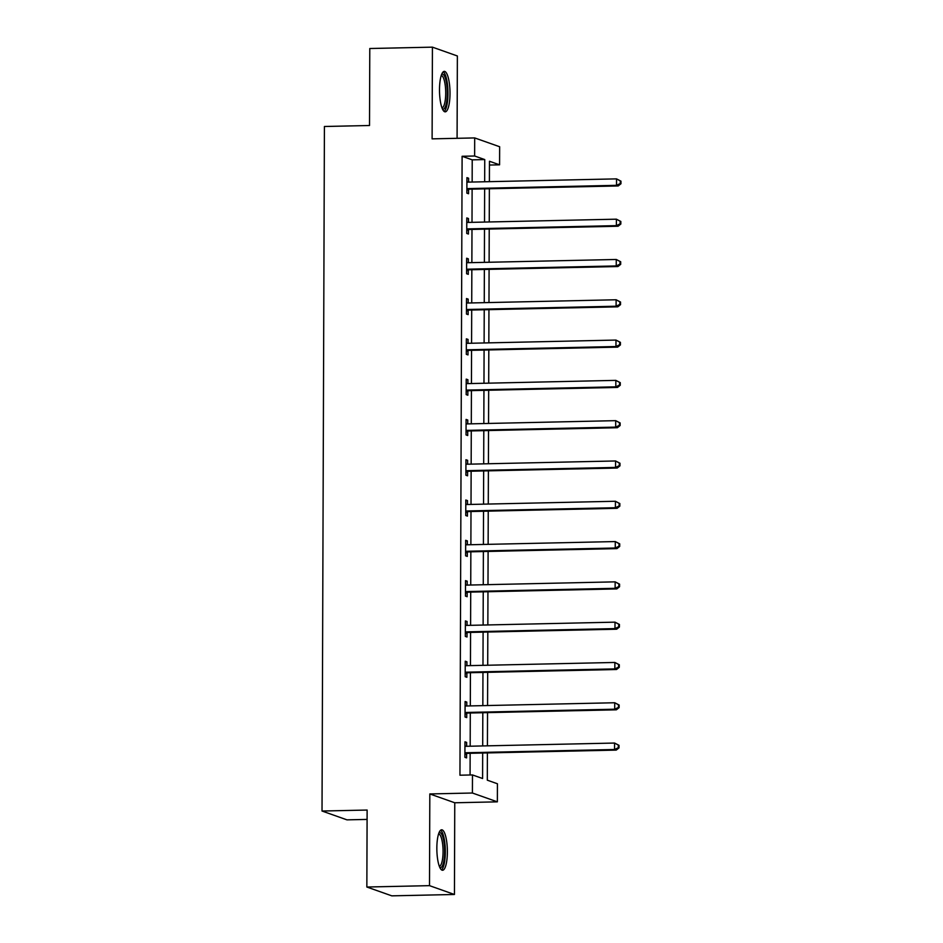 <?xml version="1.0" encoding="UTF-8"?>
<svg xmlns="http://www.w3.org/2000/svg" width="943" height="943" viewBox="0 0 943 943"><rect width="100%" height="100%" fill="white"/><g stroke="black" fill="none" stroke-linecap="round" stroke-linejoin="round"><path stroke-width="1.41" d="M447.371 851.883A20.239 5.245 88.7 0 0 441.666 829.793A20.239 5.245 88.7 0 0 436.845 848.17A20.239 5.245 88.7 0 0 442.55 870.259A20.239 5.245 88.7 0 0 447.371 851.883M450.011 93.463A20.239 5.245 88.7 0 0 444.318 71.373A20.239 5.245 88.7 0 0 439.497 89.738A20.239 5.245 88.7 0 0 445.202 111.84A20.239 5.245 88.7 0 0 450.011 93.463M487.401 752.927L487.307 780.179L497.421 783.763L497.362 801.845L472.408 793.016L472.478 774.934L482.592 778.505L482.675 753.033M454.762 802.776L429.819 793.947L429.501 885.654L366.851 887.021L391.805 895.85L454.443 894.483L454.762 802.776L497.362 801.845M367.086 819.42L346.977 819.856L322.023 811.027L324.416 126.492L369.515 125.502L369.786 48.517L432.424 47.15L432.106 138.857L474.694 137.926L499.649 146.743L499.578 164.825L489.464 161.253L489.393 181.669M457.084 138.303L457.367 55.979L432.424 47.15M489.452 165.049L499.578 164.825M429.501 885.654L454.443 894.483M472.148 182.046L472.219 159.85L462.105 156.279L459.948 775.205L472.478 774.934M470.074 774.981L470.144 753.304M470.18 746.208L470.286 713.002M470.309 705.918L470.427 672.713M470.451 665.617L470.569 632.411M470.592 625.315L470.71 592.11M470.734 585.025L470.852 551.82M470.875 544.724L470.993 511.519M471.017 504.422L471.135 471.217M471.158 464.133L471.276 430.916M471.3 423.831L471.417 390.626M471.441 383.53L471.559 350.325M471.583 343.24L471.7 310.023M471.724 302.939L471.842 269.733M471.865 262.637L471.983 229.432M472.007 222.348L472.113 189.13M468.6 182.117L468.612 178.239L466.926 177.638L466.868 193.138L468.553 193.739L468.577 189.555M468.459 222.418L468.471 218.528L466.785 217.939L466.738 233.44L468.423 234.029L468.435 229.844M468.317 262.72L468.329 258.83L466.644 258.229L466.596 273.729L468.282 274.33L468.294 270.146M468.176 303.009L468.188 299.131L466.502 298.53L466.455 314.031L468.141 314.632L468.152 310.447M468.034 343.311L468.046 339.421L466.361 338.832L466.314 354.332L467.999 354.922L468.011 350.749M467.893 383.612L467.905 379.723L466.219 379.121L466.172 394.622L467.858 395.223L467.869 391.039M467.752 423.902L467.763 420.024L466.078 419.423L466.031 434.923L467.716 435.525L467.728 431.34M467.61 464.204L467.634 460.314L465.936 459.724L465.889 475.225L467.575 475.814L467.587 471.641M467.469 504.505L467.492 500.615L465.807 500.014L465.748 515.515L467.433 516.116L467.445 511.931M467.327 544.806L467.351 540.917L465.665 540.315L465.606 555.816L467.292 556.417L467.304 552.233M467.198 585.096L467.209 581.206L465.524 580.617L465.465 596.117L467.15 596.707L467.162 592.534M467.056 625.398L467.068 621.508L465.382 620.918L465.323 636.407L467.009 637.008L467.021 632.824M466.915 665.699L466.926 661.809L465.241 661.208L465.182 676.709L466.868 677.31L466.879 673.125M466.773 705.989L466.785 702.099L465.099 701.509L465.04 717.01L466.726 717.599L466.75 713.427M466.632 746.29L466.644 742.4L464.958 741.811L464.899 757.3L466.585 757.901L466.608 753.716M429.819 793.947L472.408 793.016M462.105 156.279L474.635 156.008L474.694 137.926M366.851 887.021L367.122 810.049L322.023 811.027M489.37 188.753L489.252 221.959M489.228 229.055L489.111 262.26M489.087 269.356L488.981 302.562M488.945 309.646L488.839 342.851M488.816 349.947L488.698 383.153M488.674 390.249L488.557 423.454M488.533 430.538L488.415 463.756M488.391 470.84L488.274 504.045M488.25 511.141L488.132 544.347M488.109 551.431L487.991 584.648M487.967 591.732L487.849 624.938M487.826 632.034L487.708 665.239M487.684 672.324L487.566 705.541M487.543 712.625L487.425 745.83M484.667 181.775L484.749 159.579L474.635 156.008M482.698 745.937L482.816 712.731M482.84 705.635L482.957 672.43M482.981 665.345L483.099 632.14M483.122 625.044L483.24 591.839M483.264 584.743L483.382 551.537M483.405 544.453L483.523 511.247M483.547 504.151L483.665 470.946M483.688 463.85L483.806 430.645M483.83 423.56L483.948 390.355M483.971 383.259L484.089 350.053M484.113 342.957L484.231 309.752M484.254 302.668L484.36 269.45M484.396 262.366L484.502 229.161M484.525 222.065L484.643 188.859M472.219 159.85L484.749 159.579M466.926 178.274L468.612 178.239M466.785 218.564L468.471 218.528M466.644 258.865L468.329 258.83M466.502 299.167L468.188 299.131M466.361 339.456L468.046 339.421M466.219 379.758L467.905 379.723M466.078 420.059L467.763 420.024M465.936 460.361L467.634 460.314M465.795 500.65L467.492 500.615M465.653 540.952L467.351 540.917M465.524 581.253L467.209 581.206M465.382 621.543L467.068 621.508M465.241 661.845L466.926 661.809M465.099 702.146L466.785 702.099M464.958 742.436L466.644 742.4M468.188 188.588L469.873 189.189L618.207 185.936L616.522 185.335L468.188 188.588A2.593 2.499 -70.5 0 0 467.256 188.8L466.891 188.954M620.294 183.508L616.522 185.335L616.545 178.875L620.977 181.162L620.305 180.926L620.294 183.508L620.965 183.744L620.977 181.162M466.915 181.822L467.28 181.964A2.593 2.499 -70.5 0 0 468.211 182.129L616.545 178.875L620.305 180.926M469.873 189.189A2.593 2.499 -70.5 0 0 468.942 189.39L466.879 190.286M466.915 181.751L467.811 182.105M618.207 185.936L620.965 183.744M441.654 74.367A17.516 4.538 -91.3 0 1 446.982 86.508A17.516 4.538 -91.3 0 1 444.978 107.549A17.516 4.538 -91.3 0 1 442.408 108.952M441.972 107.879A16.22 4.196 88.7 0 0 443.564 106.406A16.22 4.196 88.7 0 0 445.544 88.383A16.22 4.196 88.7 0 0 441.265 75.464M444.106 111.415A20.109 5.21 88.7 0 0 445.308 109.907A20.109 5.21 88.7 0 0 447.866 89.031A20.109 5.21 88.7 0 0 443.234 71.833M439.014 832.799A17.516 4.538 -91.3 0 1 444.66 851.682A17.516 4.538 -91.3 0 1 439.768 867.371M439.332 866.299A16.22 4.196 88.7 0 0 443.069 851.588A16.22 4.196 88.7 0 0 438.613 833.883M441.454 869.847A20.109 5.21 88.7 0 0 445.332 851.918A20.109 5.21 88.7 0 0 440.581 830.253M468.046 228.89L469.732 229.479L618.066 226.237L616.38 225.636L468.046 228.89A2.593 2.499 -70.5 0 0 467.115 229.09L466.75 229.255M620.152 223.809L616.38 225.636L616.404 219.177L620.836 221.464L620.164 221.228L620.152 223.809L620.824 224.045L620.836 221.464M466.773 222.112L467.139 222.265A2.593 2.499 -70.5 0 0 468.07 222.43L616.404 219.177L620.164 221.228M469.732 229.479A2.593 2.499 -70.5 0 0 468.801 229.691L466.738 230.587M466.773 222.053L467.669 222.407M618.066 226.237L620.824 224.045M467.905 269.179L469.59 269.781L617.924 266.527L616.239 265.938L467.905 269.179A2.593 2.499 -70.5 0 0 466.974 269.392L466.608 269.557M620.011 264.099L616.239 265.938L616.262 259.478L620.694 261.765L620.023 261.517L620.011 264.099L620.683 264.346L620.694 261.765M466.632 262.413L466.997 262.555A2.593 2.499 -70.5 0 0 467.928 262.72L616.262 259.478L620.023 261.517M469.59 269.781A2.593 2.499 -70.5 0 0 468.659 269.993L466.596 270.889M466.632 262.343L467.528 262.696M617.924 266.527L620.683 264.346M467.775 309.481L469.461 310.082L617.783 306.829L616.097 306.227L467.775 309.481A2.593 2.499 -70.5 0 0 466.832 309.693L466.467 309.846M619.869 304.4L616.097 306.227L616.121 299.768L620.553 302.055L619.881 301.819L619.869 304.4L620.541 304.636L620.553 302.055M466.49 302.715L466.856 302.856A2.593 2.499 -70.5 0 0 467.787 303.021L616.121 299.768L619.881 301.819M469.461 310.082A2.593 2.499 -70.5 0 0 468.518 310.282L466.455 311.178M466.49 302.644L467.386 302.998M617.783 306.829L620.541 304.636M467.634 349.782L469.319 350.372L617.641 347.13L615.956 346.529L467.634 349.782A2.593 2.499 -70.5 0 0 466.691 349.983L466.325 350.148M619.728 344.702L615.956 346.529L615.979 340.069L620.411 342.356L619.74 342.12L619.728 344.702L620.4 344.938L620.411 342.356M466.349 343.004L466.714 343.158A2.593 2.499 -70.5 0 0 467.645 343.323L615.979 340.069L619.74 342.12M469.319 350.372A2.593 2.499 -70.5 0 0 468.376 350.584L466.325 351.48M466.349 342.946L467.245 343.299M617.641 347.13L620.4 344.938M467.492 390.072L469.178 390.673L617.5 387.42L615.814 386.83L467.492 390.072A2.593 2.499 -70.5 0 0 466.549 390.284L466.184 390.449M619.586 384.992L615.814 386.83L615.838 380.371L620.27 382.658L619.598 382.41L619.586 384.992L620.258 385.239L620.27 382.658M466.207 383.306L466.573 383.447A2.593 2.499 -70.5 0 0 467.516 383.624L615.838 380.371L619.598 382.41M469.178 390.673A2.593 2.499 -70.5 0 0 468.235 390.885L466.184 391.781M466.207 383.235L467.103 383.589M617.5 387.42L620.258 385.239M467.351 430.373L469.036 430.975L617.37 427.721L615.685 427.12L467.351 430.373A2.593 2.499 -70.5 0 0 466.408 430.586L466.042 430.739M619.445 425.293L615.685 427.12L615.696 420.661L620.129 422.947L619.457 422.712L619.445 425.293L620.129 425.529L620.129 422.947M466.066 423.607L466.431 423.749A2.593 2.499 -70.5 0 0 467.374 423.914L615.696 420.661L619.457 422.712M469.036 430.975A2.593 2.499 -70.5 0 0 468.093 431.175L466.042 432.071M466.066 423.537L466.962 423.89M617.37 427.721L620.129 425.529M467.209 470.675L468.895 471.264L617.229 468.023L615.543 467.422L467.209 470.675A2.593 2.499 -70.5 0 0 466.266 470.875L465.901 471.04M619.303 465.594L615.543 467.422L615.567 460.962L619.987 463.249L619.315 463.013L619.303 465.594L619.987 465.83L619.987 463.249M465.925 463.909L466.29 464.05A2.593 2.499 -70.5 0 0 467.233 464.215L615.567 460.962L619.315 463.013M468.895 471.264A2.593 2.499 -70.5 0 0 467.952 471.476L465.901 472.372M465.925 463.838L466.82 464.192M617.229 468.023L619.987 465.83M467.068 510.965L468.754 511.566L617.087 508.312L615.402 507.723L467.068 510.965A2.593 2.499 -70.5 0 0 466.125 511.177L465.759 511.342M619.162 505.884L615.402 507.723L615.425 501.263L619.846 503.55L619.174 503.303L619.162 505.884L619.846 506.132L619.846 503.55M465.783 504.199L466.148 504.34A2.593 2.499 -70.5 0 0 467.091 504.517L615.425 501.263L619.174 503.303M468.754 511.566A2.593 2.499 -70.5 0 0 467.811 511.778L465.759 512.674M465.783 504.14L466.679 504.481M617.087 508.312L619.846 506.132M466.926 551.266L468.612 551.867L616.946 548.614L615.26 548.013L466.926 551.266A2.593 2.499 -70.5 0 0 465.995 551.478L465.618 551.631M619.032 546.186L615.26 548.013L615.284 541.565L619.716 543.84L619.032 543.604L619.032 546.186L619.704 546.421L619.716 543.84M465.642 544.5L466.019 544.641A2.593 2.499 -70.5 0 0 466.95 544.806L615.284 541.565L619.032 543.604M468.612 551.867A2.593 2.499 -70.5 0 0 467.681 552.068L465.618 552.963M465.642 544.429L466.537 544.783M616.946 548.614L619.704 546.421M466.785 591.567L468.471 592.157L616.805 588.915L615.119 588.314L466.785 591.567A2.593 2.499 -70.5 0 0 465.854 591.768L465.477 591.933M618.891 586.487L615.119 588.314L615.142 581.855L619.575 584.141L618.891 583.906L618.891 586.487L619.563 586.723L619.575 584.141M465.5 584.801L465.877 584.943A2.593 2.499 -70.5 0 0 466.809 585.108L615.142 581.855L618.891 583.906M468.471 592.157A2.593 2.499 -70.5 0 0 467.539 592.369L465.477 593.265M465.5 584.731L466.396 585.084M616.805 588.915L619.563 586.723M466.644 631.857L468.329 632.458L616.663 629.205L614.977 628.616L466.644 631.857A2.593 2.499 -70.5 0 0 465.712 632.069L465.335 632.234M618.749 626.789L614.977 628.616L615.001 622.156L619.433 624.443L618.749 624.195L618.749 626.789L619.421 627.024L619.433 624.443M465.37 625.091L465.736 625.233A2.593 2.499 -70.5 0 0 466.667 625.409L615.001 622.156L618.749 624.195M468.329 632.458A2.593 2.499 -70.5 0 0 467.398 632.67L465.335 633.566M465.37 625.032L466.255 625.374M616.663 629.205L619.421 627.024M466.502 672.159L468.188 672.76L616.522 669.506L614.836 668.905L466.502 672.159A2.593 2.499 -70.5 0 0 465.571 672.371L465.194 672.524M618.608 667.078L614.836 668.905L614.86 662.457L619.292 664.732L618.62 664.497L618.608 667.078L619.28 667.314L619.292 664.732M465.229 665.393L465.594 665.534A2.593 2.499 -70.5 0 0 466.526 665.699L614.86 662.457L618.62 664.497M468.188 672.76A2.593 2.499 -70.5 0 0 467.256 672.96L465.194 673.856M465.229 665.322L466.125 665.675M616.522 669.506L619.28 667.314M466.361 712.46L468.046 713.049L616.38 709.808L614.695 709.207L466.361 712.46A2.593 2.499 -70.5 0 0 465.429 712.66L465.064 712.825M618.467 707.38L614.695 709.207L614.718 702.747L619.15 705.034L618.478 704.798L618.467 707.38L619.138 707.615L619.15 705.034M465.088 705.694L465.453 705.835A2.593 2.499 -70.5 0 0 466.384 706.001L614.718 702.747L618.478 704.798M468.046 713.049A2.593 2.499 -70.5 0 0 467.115 713.262L465.052 714.157M465.088 705.623L465.983 705.977M616.38 709.808L619.138 707.615M466.219 752.75L467.905 753.351L616.239 750.098L614.553 749.508L466.219 752.75A2.593 2.499 -70.5 0 0 465.288 752.962L464.923 753.127M618.325 747.681L614.553 749.508L614.577 743.049L619.009 745.335L618.337 745.088L618.325 747.681L618.997 747.917L619.009 745.335M464.946 745.984L465.312 746.137A2.593 2.499 -70.5 0 0 466.243 746.302L614.577 743.049L618.337 745.088M467.905 753.351A2.593 2.499 -70.5 0 0 466.974 753.563L464.911 754.459M464.946 745.925L465.842 746.267M616.239 750.098L618.997 747.917M467.256 188.8L468.942 189.39M467.115 229.09L468.801 229.691M466.974 269.392L468.659 269.993M466.832 309.693L468.518 310.282M466.691 349.983L468.376 350.584M466.549 390.284L468.235 390.885M466.408 430.586L468.093 431.175M466.266 470.875L467.952 471.476M466.125 511.177L467.811 511.778M465.995 551.478L467.681 552.068M465.854 591.768L467.539 592.369M465.712 632.069L467.398 632.67M465.571 672.371L467.256 672.96M465.429 712.66L467.115 713.262M465.288 752.962L466.974 753.563"/></g></svg>
